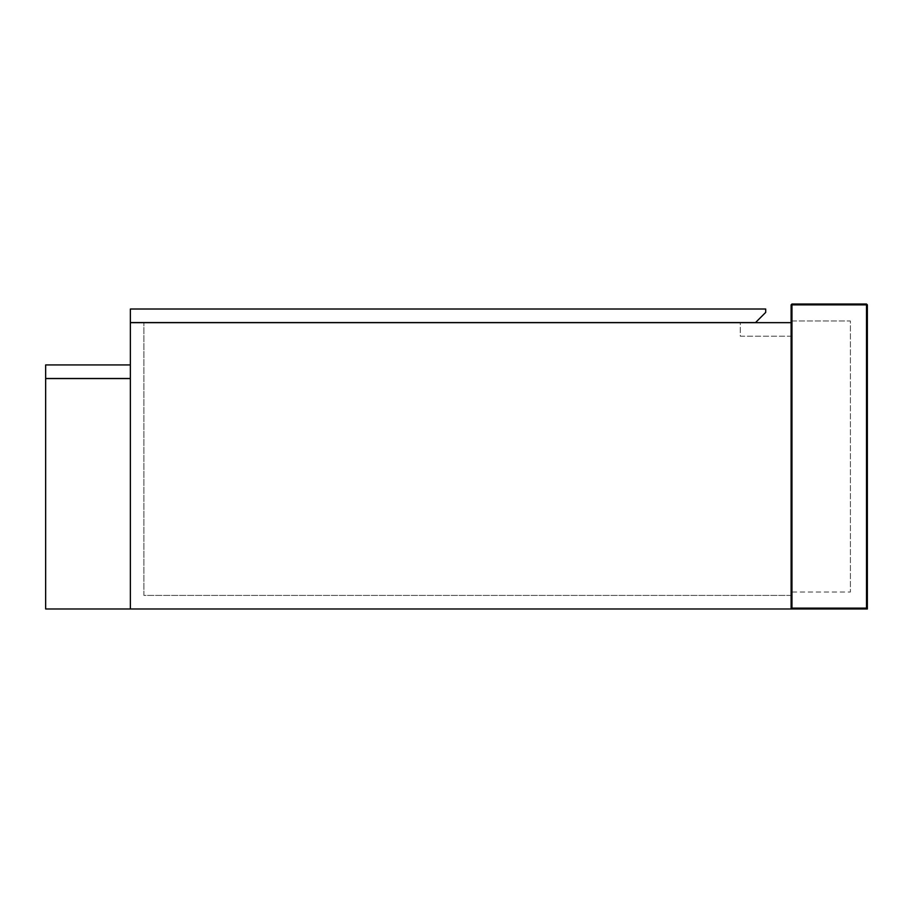 <?xml version="1.0" encoding="UTF-8"?>
<svg xmlns="http://www.w3.org/2000/svg" width="913" height="913" viewBox="0 0 913 913"><rect width="100%" height="100%" fill="white"/><g stroke="black" fill="none" stroke-linecap="round" stroke-linejoin="round"><path stroke-width="0.68" stroke-dasharray="4.57 3.42" d="M867.35 608.982L866.505 608.138L866.505 304.862L867.35 304.862L866.505 304.018L867.35 304.862L867.35 608.982L791.115 608.982L791.115 304.862L791.959 304.018L866.505 304.018L866.505 304.862L791.959 304.862L791.959 608.138L791.115 608.982L791.115 322.654L143.912 322.654L791.115 322.654L791.115 595.424L791.115 322.654L791.115 336.212L740.283 336.212L740.283 322.654L791.115 322.654L791.115 336.212L740.283 336.212L740.283 322.654L791.115 322.654L130.365 322.654L130.365 608.982L791.115 608.982M791.115 592.035L791.115 320.965L791.115 592.035L850.402 592.035L791.115 592.035M791.115 320.965L850.402 320.965L850.402 592.035L850.402 320.965L791.115 320.965M791.115 595.424L143.912 595.424L143.912 322.654L143.912 595.424L791.115 595.424M45.65 378.564L130.365 378.564L45.65 378.564L45.65 608.982L130.365 608.982L130.365 378.564L130.365 608.982L130.365 378.564L45.65 378.564L45.65 608.982L130.365 608.982L45.65 608.982L45.65 378.564M130.365 364.926L130.365 378.484L45.65 378.484L45.65 364.926L130.365 364.926M755.53 322.574L765.699 312.406L765.699 309.016L130.365 309.016L130.365 322.574L755.53 322.574L765.699 312.406L765.699 309.016L130.365 309.016L130.365 322.574L755.53 322.574L130.365 322.574L130.365 309.016L765.699 309.016L765.699 312.406L755.53 322.574M791.959 608.138L866.505 608.138M791.959 304.862L791.959 304.018L791.115 304.862L791.959 304.862"/><path stroke-width="1.37" d="M791.115 608.982L867.35 608.982L866.505 608.138L791.959 608.138L791.115 608.982L130.365 608.982L130.365 322.654L791.115 322.654L791.115 608.982L791.115 304.862L791.959 304.018L791.959 304.862L866.505 304.862L866.505 608.138M867.35 608.982L867.35 304.862L866.505 304.018L791.959 304.018M45.65 378.564L130.365 378.564L130.365 608.982L45.65 608.982L45.65 378.564M130.365 378.484L130.365 364.926L45.65 364.926L45.65 378.484L130.365 378.484M130.365 309.016L130.365 322.574L755.53 322.574L765.699 312.406L765.699 309.016L130.365 309.016M791.959 608.138L791.959 304.862L791.115 304.862M867.35 304.862L866.505 304.862L866.505 304.018"/></g></svg>
